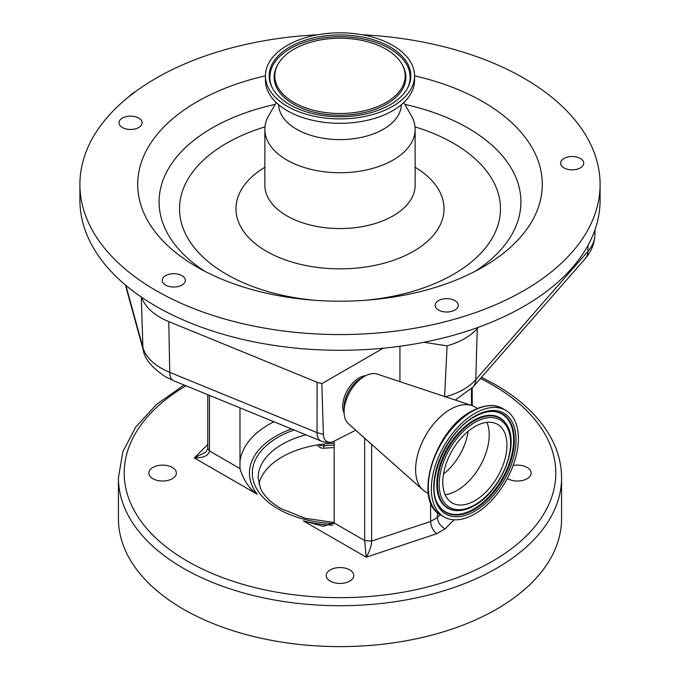 <?xml version="1.0" encoding="UTF-8"?>
<svg xmlns="http://www.w3.org/2000/svg" width="680" height="680" viewBox="0 0 680 680"><rect width="100%" height="100%" fill="white"/><g stroke="black" fill="none" stroke-linecap="round" stroke-linejoin="round"><path stroke-width="1.02" d="M291.482 428.927A90.55 52.283 0 0 0 257.21 494.258C249.288 488.827 243.55 480.267 239.98 468.579L239.98 407.864M240.014 469.208L239.98 468.579L209.474 450.967C208.556 455.642 203.498 457.971 194.302 457.938L205.938 452.055L207.782 448.604L207.782 394.689M152.873 478.694A13.761 7.947 0 0 0 167.867 480.42A13.761 7.947 0 0 0 176.367 473.076A13.761 7.947 0 0 0 172.338 467.458A13.761 7.947 0 0 0 157.335 465.732A13.761 7.947 0 0 0 148.835 473.076A13.761 7.947 0 0 0 152.873 478.694M507.288 478.465A13.761 7.947 0 0 0 507.662 478.694A13.761 7.947 0 0 0 522.665 480.42A13.761 7.947 0 0 0 531.165 473.076A13.761 7.947 0 0 0 527.127 467.458A13.761 7.947 0 0 0 513.128 465.519M330.267 581.111A13.761 7.947 0 0 0 345.27 582.837A13.761 7.947 0 0 0 353.762 575.492A13.761 7.947 0 0 0 349.732 569.874A13.761 7.947 0 0 0 334.73 568.157A13.761 7.947 0 0 0 326.238 575.492A13.761 7.947 0 0 0 330.267 581.111M561.569 477.793L561.569 518.696A221.57 127.925 180 0 1 424.787 636.88A221.57 127.925 180 0 1 183.328 609.152A221.57 127.925 180 0 1 118.431 518.696L118.431 477.793A221.57 127.925 180 0 0 183.328 568.25A221.57 127.925 180 0 0 424.787 595.977A221.57 127.925 180 0 0 561.569 477.793C561.535 464.975 558.458 452.489 552.33 440.342C541.203 418.761 522.257 400.214 495.473 384.693L481.508 377.298M317.764 444.881L317.764 444.89A5.78 4.556 -24.9 0 1 317.764 444.881L317.764 444.89A5.78 5.78 0 0 0 323.536 448.213A5.78 0.739 -95.2 0 0 323.909 445.757A103.079 59.509 180 0 1 334.161 445.119M334.161 443.224A81.88 47.277 0 0 0 258.901 483.854M454.121 519.792L445.119 528.793C440.47 526.235 437.903 522.478 437.41 517.514L437.41 512.542M371.646 444.38L371.646 541.093L430.601 521.45C430.975 526.473 432.947 530.578 436.509 533.766L366.223 557.192L364.667 540.566L371.646 541.093C371.314 546.329 369.512 551.692 366.223 557.192L303.305 520.871A90.55 52.283 0 0 0 332.758 525.189M440.232 514.692L437.41 517.514L430.601 521.45L430.601 502.443M334.161 441.175L334.161 522.954L323.153 526.26L303.305 520.871M355.683 430.194L334.288 441.116A16.592 9.579 -60 0 1 331.041 442.179A16.592 9.579 -60 0 1 323.391 434.392L321.819 383.673L317.101 382.262L168.776 321.589A67.209 38.802 180 0 1 141.644 297.271A260.1 150.169 0 0 0 383.24 348.211A260.1 150.169 0 0 0 423.903 342.278A260.1 150.169 0 0 0 478.363 327.293A260.1 150.169 0 0 0 600.1 200.132L600.1 184.407A260.1 150.169 0 0 0 571.752 116.229A260.1 150.169 0 0 0 362.363 34.791M317.637 34.791A260.1 150.169 0 0 0 79.9 184.407L79.9 200.132A260.1 150.169 0 0 0 108.247 268.311A260.1 150.169 0 0 0 141.644 297.271M79.9 184.407A260.1 150.169 0 0 0 108.247 252.577A260.1 150.169 0 0 0 400.716 330.421A260.1 150.169 0 0 0 600.1 184.407M165.614 275.647A11.56 6.672 0 0 0 162.231 280.364A11.56 6.672 0 0 0 169.371 286.526A11.56 6.672 0 0 0 181.968 285.082A11.56 6.672 0 0 0 185.351 280.364A11.56 6.672 0 0 0 178.219 274.201A11.56 6.672 0 0 0 165.614 275.647M135.813 116.849A11.56 6.672 0 0 0 119.008 122.791A11.56 6.672 0 0 0 125.316 128.741A11.56 6.672 0 0 0 142.129 122.791A11.56 6.672 0 0 0 135.813 116.849M573.971 169.77A11.56 6.672 0 0 0 583.721 163.174A11.56 6.672 0 0 0 570.35 156.587A11.56 6.672 0 0 0 560.601 163.174A11.56 6.672 0 0 0 573.971 169.77M436.415 308.354A11.56 6.672 0 0 0 449.412 311.814A11.56 6.672 0 0 0 458.269 305.32A11.56 6.672 0 0 0 457.011 302.294A11.56 6.672 0 0 0 444.014 298.834A11.56 6.672 0 0 0 435.149 305.32A11.56 6.672 0 0 0 436.415 308.354M265.438 75.828A202.3 116.798 0 0 0 159.749 237.43A202.3 116.798 0 0 0 196.953 266.993A202.3 116.798 0 0 0 483.046 266.993A202.3 116.798 0 0 0 520.251 131.376A202.3 116.798 0 0 0 414.562 75.828M276.241 102.578L268.71 115.634A75.14 43.384 0 0 0 264.86 129.344A75.14 43.384 0 0 0 273.046 149.039A75.14 43.384 0 0 0 357.544 171.53A75.14 43.384 0 0 0 415.14 129.344A75.14 43.384 0 0 0 411.289 115.634L403.758 102.578M278.639 104.72A61.361 35.428 0 0 0 285.32 120.258A61.361 35.428 0 0 0 353.863 138.686A61.361 35.428 0 0 0 401.361 104.72M265.438 75.862L265.438 80.266A74.562 43.044 0 0 0 273.564 99.807A74.562 43.044 0 0 0 357.408 122.119A74.562 43.044 0 0 0 414.562 80.266L414.562 75.862A74.562 43.044 0 0 0 406.436 56.312A74.562 43.044 0 0 0 322.592 34A74.562 43.044 0 0 0 265.438 75.862A74.562 43.044 0 0 0 273.564 95.404A74.562 43.044 0 0 0 357.408 117.717A74.562 43.044 0 0 0 414.562 75.862M276.887 94.427A70.831 40.893 0 0 0 346.154 116.603A70.831 40.893 0 0 0 407.728 87.839A70.831 40.893 0 0 0 403.113 57.29A70.831 40.893 0 0 0 313.446 37.944A70.831 40.893 0 0 0 272.272 87.839A70.831 40.893 0 0 0 276.887 94.427M398.08 58.769A65.186 37.638 0 0 0 334.339 38.361A65.186 37.638 0 0 0 277.67 64.838A65.186 37.638 0 0 0 281.92 92.947A65.186 37.638 0 0 0 364.438 110.755A65.186 37.638 0 0 0 402.33 64.838A65.186 37.638 0 0 0 398.08 58.769M478.363 327.293L477.258 328.567A67.209 38.802 180 0 1 447.066 345.856L423.903 342.278M383.24 348.211L321.819 383.673M444.61 397.018L447.066 345.856M399.942 381.65L399.942 346.264M365.678 375.692A23.12 13.345 120 0 0 359.15 377.85A23.12 13.345 120 0 0 344.123 413.041M428.315 493.485L425.791 492.022A49.13 28.364 -60 0 1 423.062 490.05L348.475 423.793A28.9 16.685 -60 0 1 344.089 411.723L344.089 407.363A23.562 13.6 -60 0 1 360.749 378.505A23.562 13.6 -60 0 1 360.825 378.454M344.089 411.723A28.9 16.685 -60 0 1 364.523 376.32A28.9 16.685 -60 0 1 364.625 376.269A28.9 16.685 -60 0 1 377.171 374.085L471.852 405.552A49.13 28.364 -60 0 1 474.921 406.929L477.445 408.382M423.062 490.05A49.13 28.364 -60 0 1 419.135 449.896A49.13 28.364 -60 0 1 450.525 409.258A49.13 28.364 -60 0 1 471.852 405.552M474.657 514.02A61.557 35.538 -60 0 1 444.1 516.944A61.557 35.538 -60 0 1 434.699 467.475A61.557 35.538 -60 0 1 475.09 413.245A61.557 35.538 -60 0 1 505.656 410.32A61.557 35.538 -60 0 1 515.049 459.79A61.557 35.538 -60 0 1 474.657 514.02M474.716 500.769A45.373 26.197 -60 0 1 452.192 502.928A45.373 26.197 -60 0 1 445.264 466.463A45.373 26.197 -60 0 1 475.031 426.496A45.373 26.197 -60 0 1 497.565 424.337A45.373 26.197 -60 0 1 504.483 460.802A45.373 26.197 -60 0 1 474.716 500.769M209.474 395.377L209.474 450.967L207.782 448.604M257.21 494.258L194.302 457.938L207.782 444.456M239.98 461.839A100.189 57.842 180 0 1 273.904 421.736M186.031 385.789A215.79 124.584 0 0 0 187.417 561.17A215.79 124.584 0 0 0 492.583 561.17A215.79 124.584 0 0 0 492.583 384.982A215.79 124.584 0 0 0 480.462 378.497M445.119 528.793L436.509 533.766M334.075 523.575A87.66 50.609 180 0 1 278.01 508.861A87.66 50.609 180 0 1 294.041 429.973M318.758 444.72A5.78 3.341 0 0 0 318.92 444.822A5.78 3.341 0 0 0 323.909 445.757L323.909 444.023M305.873 434.817A81.88 47.277 0 0 0 258.12 477.793L260.449 488.206C263.815 495.712 270.631 502.503 280.899 508.572L305.192 518.279L334.161 522.512M471.444 405.416L471.444 388.714M334.161 522.954L364.667 540.566L364.667 438.183M125.868 285.379L142.894 347.395A65.552 37.85 0 0 0 161.279 368.228A65.552 37.85 0 0 0 169.737 372.351L168.776 321.589M141.287 297.032L142.894 347.395A19.27 15.538 164.6 0 0 143.335 350.344C144.644 358.853 151.954 367.616 165.266 376.644L173.578 380.698L320.883 440.963A19.27 9.095 -67.8 0 1 317.041 432.616L317.101 382.262M475.065 271.363A180.906 104.439 0 0 0 501.185 154.462A180.906 104.439 0 0 0 404.787 104.363M275.213 104.363A180.906 104.439 0 0 0 178.815 249.297A180.906 104.439 0 0 0 204.935 271.363M364.726 300.33A160.463 92.641 0 0 0 482.978 166.727A160.463 92.641 0 0 0 415.021 126.888M264.979 126.888A160.463 92.641 0 0 0 197.021 250.852A160.463 92.641 0 0 0 315.274 300.33M264.86 167.246A104.04 60.069 0 0 0 247.299 236.062A104.04 60.069 0 0 0 387.234 262.31A104.04 60.069 0 0 0 432.701 181.518A104.04 60.069 0 0 0 415.14 167.246M264.86 129.344L264.86 185.19A75.14 43.384 0 0 0 273.046 204.884A75.14 43.384 0 0 0 357.544 227.375A75.14 43.384 0 0 0 415.14 185.19L415.14 129.344M407.388 88.451A70.15 40.502 0 0 0 402.5 58.82A70.15 40.502 0 0 0 314.219 39.542A70.15 40.502 0 0 0 272.612 88.451M277.67 64.838L277.015 66.07A65.875 38.029 0 0 0 281.308 94.478A65.875 38.029 0 0 0 364.692 112.472A65.875 38.029 0 0 0 402.985 66.07L402.33 64.838M445.468 396.788A65.552 37.85 0 0 0 475.779 379.67L587.869 251.413L588.047 245.327M455.337 400.061L473.093 386.928A19.27 14.042 -138.8 0 0 475.779 379.67L477.258 328.567M473.093 386.928L585.183 258.663A19.27 14.042 -138.8 0 0 587.869 251.413A65.552 37.85 0 0 0 594.889 235.059L595.06 229.551M129.106 96.509A24.471 14.127 -60 0 1 135.142 91.775A24.471 14.127 -60 0 1 135.719 91.451M128.809 96.747A24.216 13.982 -60 0 1 134.963 91.877M173.578 380.698A19.27 9.095 112.2 0 1 169.737 372.351L317.041 432.616L323.391 434.392M444.1 516.944L441.048 515.177A61.557 35.538 -60 0 1 431.647 465.715A61.557 35.538 -60 0 1 472.039 411.485A61.557 35.538 -60 0 1 502.605 408.561L505.656 410.32M474.674 511.258A58.182 33.592 -60 0 1 433.729 487.152A58.182 33.592 -60 0 1 475.073 416.007A58.182 33.592 -60 0 1 516.018 440.113A58.182 33.592 -60 0 1 474.674 511.258M474.002 509.702A56.763 32.767 -60 0 1 438.753 505.444C424.074 485.647 445.502 431.749 474.75 416.721C481.312 413.015 487.398 411.255 493.025 411.442A56.763 32.767 -60 0 1 513.119 452.081A56.763 32.767 -60 0 1 474.002 509.702M492.728 411.434A56.466 32.606 -60 0 1 512.38 452.064A56.466 32.606 -60 0 1 473.51 509.175A56.466 32.606 -60 0 1 438.6 505.189M456.696 510.603A52.198 30.133 -60 0 1 456.39 510.587A52.198 30.133 -60 0 1 437.912 473.221A52.198 30.133 -60 0 1 473.883 420.231A52.198 30.133 -60 0 1 506.302 424.15A52.198 30.133 -60 0 1 506.456 424.405M475.635 504.398A52.198 30.133 -60 0 1 473.518 505.682M456.39 510.587L456.986 510.612A51.901 29.971 -60 0 1 438.608 473.45A51.901 29.971 -60 0 1 474.385 420.758A51.901 29.971 -60 0 1 506.617 424.651L506.302 424.15M474.7 504.951A50.481 29.146 -60 0 1 439.178 484.033A50.481 29.146 -60 0 1 475.048 422.314A50.481 29.146 -60 0 1 510.569 443.224A50.481 29.146 -60 0 1 474.7 504.951M486.888 422.348A45.373 26.197 -60 0 1 456.986 490.535A45.373 26.197 -60 0 1 445.128 494.683M468.163 431.281A42.916 24.777 -60 0 1 443.496 474.002M334.161 447.559L323.536 448.213M184.042 384.974L156.425 404.532L135.728 427.048L122.833 451.792L118.431 477.793M472.217 405.679L472.217 387.898M136.094 91.179L128.486 97.01M585.183 258.663C591.175 251.889 594.413 244.018 594.889 235.059M125.392 284.979L143.335 350.344M320.883 440.963A19.27 19.27 0 0 0 331.041 442.179M360.749 378.505L364.523 376.32M441.048 515.177C412.471 501.449 434.137 430.525 471.265 411.409C487.594 402.62 498.023 405.51 502.605 408.561M456.986 510.612C462.519 510.765 468.308 509.116 474.377 505.656C500.956 491.691 520.344 443.989 506.617 424.651"/></g></svg>
